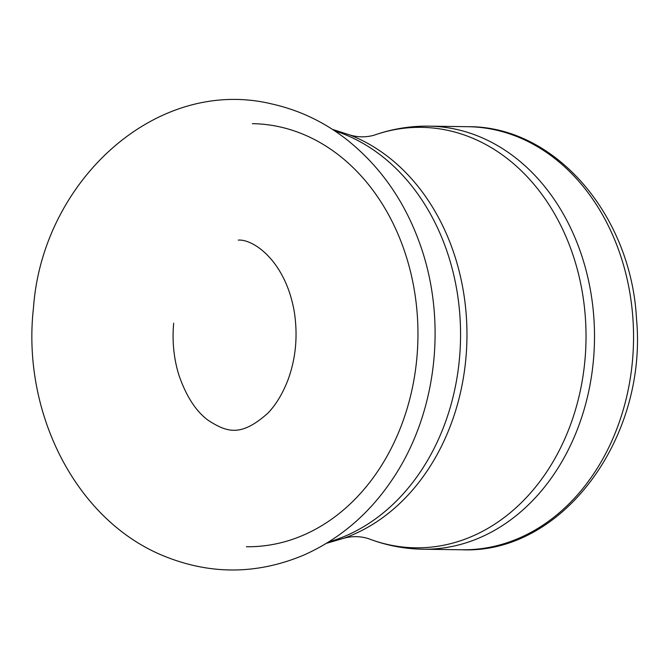 <?xml version="1.0" encoding="UTF-8"?>
<svg xmlns="http://www.w3.org/2000/svg" width="670" height="670" viewBox="0 0 670 670"><rect width="100%" height="100%" fill="white"/><g stroke="black" fill="none" stroke-linecap="round" stroke-linejoin="round"><path stroke-width="1" d="M246.376 546.728A211.561 168.597 -89.2 0 0 417.938 337.571A211.561 168.597 -89.2 0 0 252.347 123.657M461.965 549.769A211.561 168.597 -89.2 0 0 633.527 340.611A211.561 168.597 -89.2 0 0 467.936 126.697L428.892 126.144A211.561 168.597 -89.2 0 1 594.483 340.067A211.561 168.597 -89.2 0 1 422.921 549.224L461.965 549.769C562.549 554.232 647.756 437.711 636.5 318.794C631.157 215.179 555.179 125.96 467.936 126.697M326.55 543.295L343.945 538.211C352.077 536.025 360.167 536.142 368.224 538.554A210.254 167.559 -89.2 0 0 586.007 339.941A210.254 167.559 -89.2 0 0 373.919 135.265C391.766 128.958 410.09 125.918 428.892 126.144M328.727 541.946A211.561 168.597 -89.2 0 0 460.541 338.174A211.561 168.597 -89.2 0 0 334.531 130.759M343.945 538.211A210.254 167.559 -89.2 0 0 466.94 338.266A210.254 167.559 -89.2 0 0 349.639 134.921C357.696 137.342 365.795 137.451 373.919 135.265M173.672 323.2C172.039 341.566 173.84 359.045 179.083 375.627C186.394 396.514 196.034 411.363 208.002 420.174C227.557 432.937 241.326 436.538 267.464 413.558C275.613 405.325 282.447 394.119 287.966 379.94C295.721 358.86 297.89 336.575 294.49 313.074C286.182 261.777 253.821 238.964 238.244 240.103M33.5 307.614C21.666 410.543 74.186 518.421 162.09 555.271C209.182 574.91 256.309 574.894 303.485 555.221C338.903 539.484 368.048 514.92 390.928 481.521C437.552 414.345 448.113 318.434 418.557 240.245C403.307 199.283 379.496 165.825 347.127 139.879C324.582 122.174 299.616 110.232 272.229 104.051C156.211 75.693 42.444 181.377 33.5 307.614M368.224 538.554C385.895 545.363 404.119 548.923 422.921 549.224M332.387 129.352L349.639 134.921"/></g></svg>
